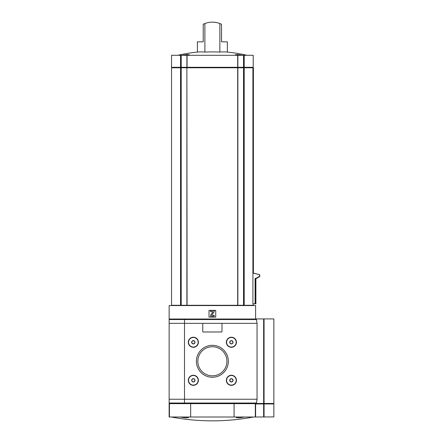 <?xml version="1.0" encoding="UTF-8"?>
<svg xmlns="http://www.w3.org/2000/svg" width="443" height="443" viewBox="0 0 443 443"><rect width="100%" height="100%" fill="white"/><g stroke="black" fill="none" stroke-linecap="round" stroke-linejoin="round"><path stroke-width="0.66" d="M244.857 417.007L239.303 417.838L236.302 417.599L237.437 417.007M187.311 417.007L188.447 417.599L185.445 417.838L179.886 417.007M236.058 55.297L235.377 54.76L237.614 54.506L242.542 55.297L237.62 54.506L235.377 54.76M204.887 52.086L204.887 23.523A21.137 21.137 0 0 1 219.861 23.523L221.528 24.232L221.528 41.847L227.348 41.847L227.348 52.086A153.167 76.584 90 0 0 219.861 52.086A153.167 153.167 0 0 0 204.887 52.086A153.167 76.584 -90 0 0 197.395 52.086A153.715 153.715 0 0 0 177.798 55.297M182.2 55.297L187.129 54.506L189.371 54.76L188.69 55.297M219.861 23.523L219.861 52.086M204.887 23.523L203.221 24.232L203.221 41.847L197.395 41.847L197.395 52.086M253.413 273.093L259.736 274.71L252.909 273.093L252.909 67.785L187.068 67.785L187.068 55.297L171.541 55.297L171.541 67.303L171.541 55.297M253.202 303.832L253.202 305.277L237.863 305.277L237.863 67.785M255.893 278.376L255.893 303.832L252.92 303.832L252.92 273.093M255.605 319.015L255.605 305.565L169.143 305.565L169.143 319.015L184.509 319.015L184.509 403.556L169.143 403.556L169.143 319.015M186.885 305.277L186.885 67.785L171.541 67.785L171.541 305.277L237.863 305.277M234.087 417.007L234.087 403.651L255.318 403.651L255.318 417.007L169.143 417.007L169.143 403.651L169.431 403.651L169.431 417.007M190.656 417.007L190.656 403.651L169.431 403.651M215.735 317.094L215.735 310.366L209.013 310.366L209.013 317.094L215.735 317.094M212.856 316.85A1.44 1.44 0 0 0 214.296 315.41L213.332 315.217A0.67 0.67 0 0 1 212.662 315.892L212.191 315.892A0.482 0.482 0 0 1 211.798 315.134L214.296 311.567L214.296 310.609L210.453 310.609L210.453 311.567L213.017 311.717L210.796 314.884A1.251 1.251 0 0 0 211.82 316.85L212.856 316.85M264.067 416.913L264.067 403.944L273.857 403.944L273.857 416.913L255.318 417.007M255.605 403.651L255.318 403.651M190.656 403.651L234.087 403.651M256.857 277.816L256.857 278.376L255.096 278.376L255.096 303.832M257.815 277.263L257.815 277.816L256.597 277.816L256.597 278.376M258.778 276.703L258.778 277.263L257.566 277.263L257.566 277.816M259.736 274.71L259.736 276.703L258.529 276.703L258.529 277.263M259.493 274.71L259.493 276.703M186.885 67.785L187.068 305.277M171.541 67.785L171.541 305.277M248.451 305.565L248.451 305.277M245.931 305.277L245.931 305.565M253.396 273.093L253.396 67.785L252.909 67.785M244.187 67.303L244.187 55.297L253.202 55.297L253.202 67.303L237.863 67.303L237.863 55.297L187.068 55.297M181.204 305.277L181.204 67.303L237.863 67.303M181.204 55.297L181.204 67.303L171.541 67.303M244.187 55.297L237.863 55.297M216.882 22.637L214.694 22.277M202.307 41.847L203.221 41.847M221.528 41.847L222.441 41.847M196.404 361.283A15.97 15.97 0 0 0 220.359 375.116A15.97 15.97 0 0 0 220.359 347.456A15.97 15.97 0 0 0 196.404 361.283M188.308 380.31A5.045 5.045 0 0 0 195.872 384.674A5.045 5.045 0 0 0 195.872 375.941A5.045 5.045 0 0 0 188.308 380.31M188.308 342.262A5.045 5.045 0 0 0 195.872 346.631A5.045 5.045 0 0 0 195.872 337.893A5.045 5.045 0 0 0 188.308 342.262M226.351 380.31A5.045 5.045 0 0 0 233.915 384.674A5.045 5.045 0 0 0 233.915 375.941A5.045 5.045 0 0 0 226.351 380.31M226.351 342.262A5.045 5.045 0 0 0 233.915 346.631A5.045 5.045 0 0 0 233.915 337.893A5.045 5.045 0 0 0 226.351 342.262M256.458 319.547L257.045 323.335L257.045 399.232L184.509 399.232L184.509 319.015L255.727 319.015L256.458 319.547L169.176 319.547L169.143 323.335L203.248 323.335A0.482 0.482 0 0 0 202.767 323.816L202.767 331.502A0.482 0.482 0 0 0 203.248 331.984L221.5 331.984A0.482 0.482 0 0 0 221.982 331.502L221.982 323.816A0.482 0.482 0 0 0 221.5 323.335L203.248 323.335M257.045 399.232L256.458 403.019L255.727 403.556L184.509 403.556L184.509 399.232L169.143 399.232M197.822 361.283A14.553 14.553 0 0 0 219.65 373.886A14.553 14.553 0 0 0 219.65 348.685A14.553 14.553 0 0 0 197.822 361.283M194.793 379.474L194.793 381.141L193.353 381.971L191.908 381.141L191.908 379.474L193.353 378.643L194.793 379.474L193.353 378.643L191.908 379.474L191.908 381.141L193.353 381.971L194.793 381.141L194.793 379.474M191.686 380.31A1.667 1.667 0 0 0 194.184 381.75A1.667 1.667 0 0 0 194.184 378.865A1.667 1.667 0 0 0 191.686 380.31M188.546 380.31A4.801 4.801 0 0 0 195.751 384.469A4.801 4.801 0 0 0 195.751 376.146A4.801 4.801 0 0 0 188.546 380.31M194.793 341.431L194.793 343.092L193.353 343.929L191.908 343.092L191.908 341.431L193.353 340.601L194.793 341.431L193.353 340.601L191.908 341.431L191.908 343.092L193.353 343.929L194.793 343.092L194.793 341.431M191.686 342.262A1.667 1.667 0 0 0 194.184 343.707A1.667 1.667 0 0 0 194.184 340.822A1.667 1.667 0 0 0 191.686 342.262M188.546 342.262A4.801 4.801 0 0 0 195.751 346.42A4.801 4.801 0 0 0 195.751 338.103A4.801 4.801 0 0 0 188.546 342.262M232.835 379.474L232.835 381.141L231.396 381.971L229.956 381.141L229.956 379.474L231.396 378.643L232.835 379.474L231.396 378.643L229.956 379.474L229.956 381.141L231.396 381.971L232.835 381.141L232.835 379.474M229.729 380.31A1.667 1.667 0 0 0 232.226 381.75A1.667 1.667 0 0 0 232.226 378.865A1.667 1.667 0 0 0 229.729 380.31M226.594 380.31A4.801 4.801 0 0 0 233.799 384.469A4.801 4.801 0 0 0 233.799 376.146A4.801 4.801 0 0 0 226.594 380.31M232.835 341.431L232.835 343.092L231.396 343.929L229.956 343.092L229.956 341.431L231.396 340.601L232.835 341.431L231.396 340.601L229.956 341.431L229.956 343.092L231.396 343.929L232.835 343.092L232.835 341.431M229.729 342.262A1.667 1.667 0 0 0 232.226 343.707A1.667 1.667 0 0 0 232.226 340.822A1.667 1.667 0 0 0 229.729 342.262M226.594 342.262A4.801 4.801 0 0 0 233.799 346.42A4.801 4.801 0 0 0 233.799 338.103A4.801 4.801 0 0 0 226.594 342.262M256.458 403.019L169.143 403.019L169.619 403.556L184.509 403.556M184.509 319.015L169.907 319.015L169.176 319.547M264.067 403.462L264.067 318.916L273.857 318.916L273.857 403.462L256.098 403.462M264.067 318.916L255.605 318.916M255.605 416.913L255.605 403.556M264.067 403.944L255.605 403.944M244.187 305.277L244.187 67.785M243.539 305.277L243.539 55.297M237.681 305.277L237.681 67.785M180.561 305.277L180.561 67.785M255.672 278.376L255.672 303.832M180.965 67.785L180.965 67.303M187.239 67.785L187.239 67.303M237.509 67.785L237.509 67.303M237.692 67.785L237.692 67.303M243.783 67.785L243.783 67.303M180.561 67.303L180.561 55.297M186.885 67.303L186.885 55.297M237.681 67.303L237.681 55.297M253.13 273.093L253.13 67.785M257.045 323.335L221.5 323.335M263.651 403.462L263.651 318.916M263.651 416.913L263.651 403.944M263.447 403.462L263.447 403.944M263.862 403.462L263.862 403.944M171.341 417.007A220.968 220.968 0 0 0 253.402 417.007M246.95 55.297A153.715 153.715 0 0 0 227.348 52.086M177.881 305.277L177.881 305.565M249.553 305.277L249.553 305.565M172.022 67.785L172.022 67.303M252.726 67.785L252.726 67.303M273.381 403.462L273.381 403.944"/></g></svg>
